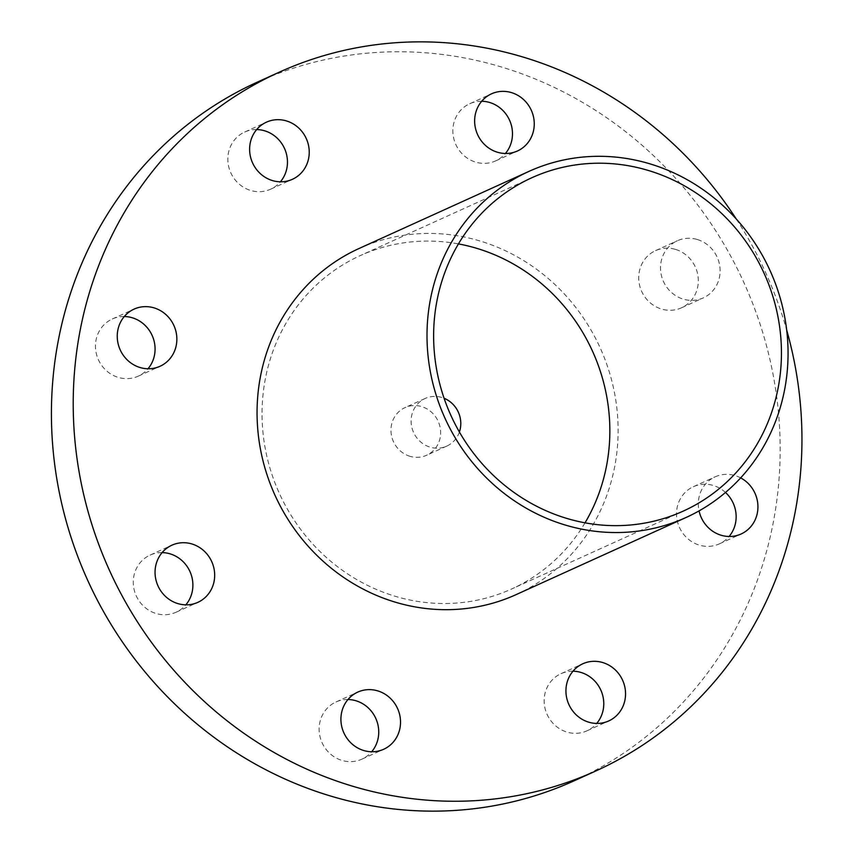 <?xml version="1.0" encoding="UTF-8"?>
<svg xmlns="http://www.w3.org/2000/svg" width="853" height="853" viewBox="0 0 853 853"><rect width="100%" height="100%" fill="white"/><g stroke="black" fill="none" stroke-linecap="round" stroke-linejoin="round"><path stroke-width="0.64" stroke-dasharray="4.26 3.2" d="M256.678 129.56A31.38 29.482 65.6 0 0 244.672 132.044A31.38 29.482 65.6 0 0 228.018 162.635A31.38 29.482 65.6 0 0 250.953 190.539A31.38 29.482 65.6 0 0 270.604 189.206A31.38 29.482 65.6 0 0 280.392 181.806M124.303 316.516A31.38 29.482 65.6 0 0 112.297 319.001A31.38 29.482 65.6 0 0 95.632 349.591A31.38 29.482 65.6 0 0 118.578 377.495A31.38 29.482 65.6 0 0 138.229 376.162A31.38 29.482 65.6 0 0 148.006 368.763M162.123 552.605A31.38 29.482 65.6 0 0 150.107 555.09A31.38 29.482 65.6 0 0 133.452 585.68A31.38 29.482 65.6 0 0 156.387 613.584A31.38 29.482 65.6 0 0 176.049 612.241A31.38 29.482 65.6 0 0 185.826 604.841M347.971 699.513A31.38 29.482 65.6 0 0 335.965 701.998A31.38 29.482 65.6 0 0 319.31 732.588A31.38 29.482 65.6 0 0 342.245 760.492A31.38 29.482 65.6 0 0 361.907 759.159A31.38 29.482 65.6 0 0 371.684 751.749M572.992 671.194A31.38 29.482 65.6 0 0 560.986 673.689A31.38 29.482 65.6 0 0 544.331 704.269A31.38 29.482 65.6 0 0 567.266 732.173A31.38 29.482 65.6 0 0 586.928 730.84A31.38 29.482 65.6 0 0 596.705 723.44M740.671 477.883A31.38 29.482 65.6 0 0 734.806 475.505A31.38 29.482 65.6 0 0 715.145 476.838A31.38 29.482 65.6 0 0 699.055 510.904M725.498 492.469A31.38 29.482 65.6 0 0 713.012 485.389A31.38 29.482 65.6 0 0 693.361 486.722A31.38 29.482 65.6 0 0 676.706 517.313A31.38 29.482 65.6 0 0 699.641 545.216A31.38 29.482 65.6 0 0 719.303 543.883A31.38 29.482 65.6 0 0 729.08 536.484M696.986 239.416A31.38 29.482 65.6 0 0 677.335 240.759A31.38 29.482 65.6 0 0 660.68 271.35A31.38 29.482 65.6 0 0 683.616 299.243A31.38 29.482 65.6 0 0 703.277 297.91A31.38 29.482 65.6 0 0 719.932 267.32A31.38 29.482 65.6 0 0 696.986 239.416M675.203 249.311A31.38 29.482 65.6 0 0 655.541 250.643A31.38 29.482 65.6 0 0 638.886 281.234A31.38 29.482 65.6 0 0 661.832 309.138A31.38 29.482 65.6 0 0 681.483 307.805A31.38 29.482 65.6 0 0 698.138 277.214A31.38 29.482 65.6 0 0 675.203 249.311M481.7 101.251A31.38 29.482 65.6 0 0 469.694 103.735A31.38 29.482 65.6 0 0 453.039 134.326A31.38 29.482 65.6 0 0 475.974 162.219A31.38 29.482 65.6 0 0 495.636 160.886A31.38 29.482 65.6 0 0 505.413 153.487M410.229 456.376A26.155 24.566 -114.4 0 1 391.111 433.121A26.155 24.566 -114.4 0 1 404.983 407.627A26.155 24.566 -114.4 0 1 421.371 406.518A26.155 24.566 -114.4 0 1 440.489 429.763A26.155 24.566 -114.4 0 1 426.607 455.257A26.155 24.566 -114.4 0 1 410.229 456.376M459.404 431.991A26.155 24.566 -114.4 0 1 446.759 446.108A26.155 24.566 -114.4 0 1 430.381 447.228A26.155 24.566 -114.4 0 1 411.263 423.973A26.155 24.566 -114.4 0 1 425.146 398.479A26.155 24.566 -114.4 0 1 441.523 397.37A26.155 24.566 -114.4 0 1 444.093 398.266M585.03 522.825A183.075 171.965 -114.4 0 1 511.608 589.007A183.075 171.965 -114.4 0 1 396.944 596.791A183.075 171.965 -114.4 0 1 263.129 434.038A183.075 171.965 -114.4 0 1 360.297 255.591A183.075 171.965 -114.4 0 1 458.445 243.905M359.049 248.5A190.048 178.512 -114.4 0 1 478.075 240.418A190.048 178.512 -114.4 0 1 616.986 409.365A190.048 178.512 -114.4 0 1 516.129 594.616M736.342 219.093A383.583 360.297 -114.4 0 1 786.679 330.004M257.275 82.155A383.583 360.297 -114.4 0 1 497.523 65.841A383.583 360.297 -114.4 0 1 777.893 406.849A383.583 360.297 -114.4 0 1 574.314 780.73M244.672 132.044L266.456 122.16M112.297 319.001L134.081 309.117M150.107 555.09L171.901 545.195M335.965 701.998L357.748 692.114M560.986 673.689L582.77 663.794M693.361 486.722L715.145 476.838M655.541 250.643L677.335 240.759M469.694 103.735L491.477 93.841M425.146 398.479L404.983 407.627M531.877 177.723L360.297 255.591M683.189 511.139L511.608 589.007M446.759 446.108L426.607 455.257M495.636 160.886L517.419 151.002M681.483 307.805L703.277 297.91M719.303 543.883L741.086 533.999M586.928 730.84L608.711 720.956M361.907 759.159L383.69 749.265M176.049 612.241L197.832 602.357M138.229 376.162L160.023 366.278M270.604 189.206L292.398 179.311"/><path stroke-width="1.28" d="M286.118 120.827A31.38 29.482 65.6 0 0 266.456 122.16A31.38 29.482 65.6 0 0 249.801 152.751A31.38 29.482 65.6 0 0 272.736 180.655A31.38 29.482 65.6 0 0 292.398 179.311A31.38 29.482 65.6 0 0 309.053 148.731A31.38 29.482 65.6 0 0 286.118 120.827M280.392 181.806A31.38 29.482 65.6 0 0 264.323 130.712A31.38 29.482 65.6 0 0 256.678 129.56M153.743 307.784A31.38 29.482 65.6 0 0 134.081 309.117A31.38 29.482 65.6 0 0 117.426 339.707A31.38 29.482 65.6 0 0 140.361 367.611A31.38 29.482 65.6 0 0 160.023 366.278A31.38 29.482 65.6 0 0 176.678 335.687A31.38 29.482 65.6 0 0 153.743 307.784M148.006 368.763A31.38 29.482 65.6 0 0 131.948 317.668A31.38 29.482 65.6 0 0 124.303 316.516M191.552 543.862A31.38 29.482 65.6 0 0 171.901 545.195A31.38 29.482 65.6 0 0 155.235 575.786A31.38 29.482 65.6 0 0 178.181 603.689A31.38 29.482 65.6 0 0 197.832 602.357A31.38 29.482 65.6 0 0 214.498 571.766A31.38 29.482 65.6 0 0 191.552 543.862M185.826 604.841A31.38 29.482 65.6 0 0 169.768 553.757A31.38 29.482 65.6 0 0 162.123 552.605M377.41 690.781A31.38 29.482 65.6 0 0 357.748 692.114A31.38 29.482 65.6 0 0 341.093 722.704A31.38 29.482 65.6 0 0 364.039 750.608A31.38 29.482 65.6 0 0 383.69 749.265A31.38 29.482 65.6 0 0 400.345 718.674A31.38 29.482 65.6 0 0 377.41 690.781M371.684 751.749A31.38 29.482 65.6 0 0 355.616 700.665A31.38 29.482 65.6 0 0 347.971 699.513M602.431 662.461A31.38 29.482 65.6 0 0 582.77 663.794A31.38 29.482 65.6 0 0 566.115 694.385A31.38 29.482 65.6 0 0 589.06 722.288A31.38 29.482 65.6 0 0 608.711 720.956A31.38 29.482 65.6 0 0 625.366 690.365A31.38 29.482 65.6 0 0 602.431 662.461M596.705 723.44A31.38 29.482 65.6 0 0 580.637 672.345A31.38 29.482 65.6 0 0 572.992 671.194M699.055 510.904A31.38 29.482 65.6 0 0 721.435 535.332A31.38 29.482 65.6 0 0 741.086 533.999A31.38 29.482 65.6 0 0 757.933 506.639A31.38 29.482 65.6 0 0 740.671 477.883M511.139 92.508A31.38 29.482 65.6 0 0 491.477 93.841A31.38 29.482 65.6 0 0 474.822 124.431A31.38 29.482 65.6 0 0 497.757 152.335A31.38 29.482 65.6 0 0 517.419 151.002A31.38 29.482 65.6 0 0 534.074 120.412A31.38 29.482 65.6 0 0 511.139 92.508M505.413 153.487A31.38 29.482 65.6 0 0 489.345 102.392A31.38 29.482 65.6 0 0 481.7 101.251M458.445 243.905A183.075 171.965 -114.4 0 1 474.95 247.807A183.075 171.965 -114.4 0 1 585.03 522.825M568.524 518.923A183.075 171.965 -114.4 0 1 434.71 356.17A183.075 171.965 -114.4 0 1 531.877 177.723A183.075 171.965 -114.4 0 1 646.531 169.928A183.075 171.965 -114.4 0 1 780.356 332.691A183.075 171.965 -114.4 0 1 683.189 511.139A183.075 171.965 -114.4 0 1 568.524 518.923M648.024 163.286A190.048 178.512 -114.4 0 1 786.935 332.243A190.048 178.512 -114.4 0 1 686.068 517.483A190.048 178.512 -114.4 0 1 567.042 525.565A190.048 178.512 -114.4 0 1 428.131 356.618A190.048 178.512 -114.4 0 1 528.988 171.368A190.048 178.512 -114.4 0 1 648.024 163.286M686.068 517.483L516.129 594.616A190.048 178.512 -114.4 0 1 397.093 602.698A190.048 178.512 -114.4 0 1 258.182 433.74A190.048 178.512 -114.4 0 1 359.049 248.5L528.988 171.368M786.679 330.004A383.583 360.297 -114.4 0 1 596.108 770.845A383.583 360.297 -114.4 0 1 355.861 787.159A383.583 360.297 -114.4 0 1 75.49 446.151A383.583 360.297 -114.4 0 1 279.059 72.27A383.583 360.297 -114.4 0 1 519.306 55.946A383.583 360.297 -114.4 0 1 736.342 219.093M596.108 770.845L574.314 780.73A383.583 360.297 -114.4 0 1 334.077 797.054A383.583 360.297 -114.4 0 1 53.696 456.035A383.583 360.297 -114.4 0 1 257.275 82.155L279.059 72.27M444.093 398.266A26.155 24.566 -114.4 0 1 459.404 431.991M729.08 536.484A31.38 29.482 65.6 0 0 725.498 492.469"/></g></svg>
